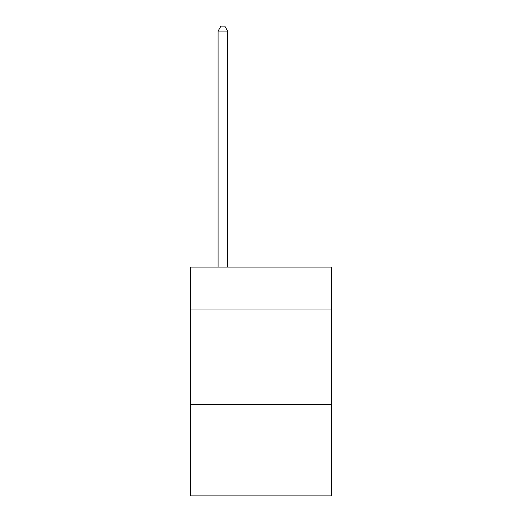<?xml version="1.0" encoding="UTF-8"?>
<svg xmlns="http://www.w3.org/2000/svg" width="522" height="522" viewBox="0 0 522 522"><rect width="100%" height="100%" fill="white"/><g stroke="black" fill="none" stroke-linecap="round" stroke-linejoin="round"><path stroke-width="0.78" d="M331.548 309.05L331.548 267.101L190.452 267.101L190.452 309.05L331.548 309.05L331.548 495.9L190.452 495.9L190.452 309.05M331.548 404.38L190.452 404.38M227.631 267.101L227.631 31.059L218.098 31.059L218.098 267.101M218.098 31.059L220.963 26.1L224.773 26.1L227.631 31.059"/></g></svg>
